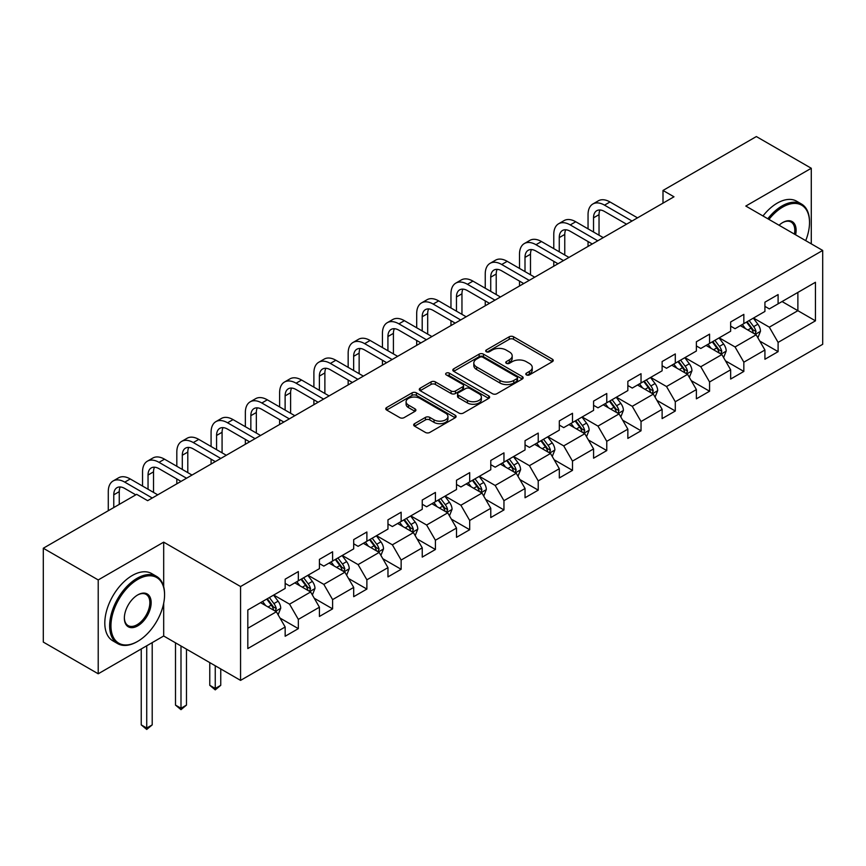 <?xml version="1.0" encoding="UTF-8"?>
<svg xmlns="http://www.w3.org/2000/svg" width="866" height="866" viewBox="0 0 866 866"><rect width="100%" height="100%" fill="white"/><g stroke="black" fill="none" stroke-linecap="round" stroke-linejoin="round"><path stroke-width="1.3" d="M526.42 374.902A2.133 1.234 0 0 0 529.44 374.902L552.356 361.674A3.053 1.764 0 0 0 553.244 360.429A3.053 1.764 0 0 0 552.356 359.184L513.538 336.777A3.053 1.764 0 0 0 509.23 336.777L486.313 350.005A2.133 1.234 0 0 0 485.696 350.871A2.133 1.234 0 0 0 486.313 351.748A2.133 1.234 0 0 0 489.333 351.748L492.299 350.026A9.753 5.629 0 0 1 506.101 350.026L509.338 351.899A9.753 5.629 0 0 1 512.196 355.883A9.753 5.629 0 0 1 509.338 359.866L506.372 361.577A2.133 1.234 0 0 0 505.744 362.453A2.133 1.234 0 0 0 506.372 363.319A2.133 1.234 0 0 0 509.392 363.319L512.358 361.609A9.753 5.629 0 0 1 526.149 361.609L529.386 363.471A9.753 5.629 0 0 1 532.244 367.455A9.753 5.629 0 0 1 529.386 371.438L526.42 373.159A2.133 1.234 0 0 0 525.803 374.025A2.133 1.234 0 0 0 526.42 374.902L526.42 373.159M414.565 423.669A3.053 1.764 0 0 0 413.677 424.914A3.053 1.764 0 0 0 414.565 426.159L425.455 432.448A3.053 1.764 0 0 0 429.774 432.448L455.213 417.748A3.053 1.764 0 0 0 456.111 416.503A3.053 1.764 0 0 0 455.213 415.258L416.405 392.85A3.053 1.764 0 0 0 412.086 392.85L386.647 407.54A3.053 1.764 0 0 0 385.749 408.784A3.053 1.764 0 0 0 386.647 410.029L399.8 417.629A3.053 1.764 0 0 0 404.108 417.629L414.998 411.339A3.053 1.764 0 0 0 415.897 410.094A3.053 1.764 0 0 0 414.998 408.849L408.481 405.082A8.162 4.709 0 0 1 406.089 401.759A8.162 4.709 0 0 1 411.123 397.407A8.162 4.709 0 0 1 420.01 398.425L445.568 413.179A8.162 4.709 0 0 1 447.949 416.503A8.162 4.709 0 0 1 442.916 420.854A8.162 4.709 0 0 1 434.028 419.837L429.774 417.38A3.053 1.764 0 0 0 425.455 417.38L414.565 423.669L414.565 426.159M163.685 542.148L98.215 579.939L43.3 548.232L43.3 642.085L98.215 673.791L163.685 636.001L240.564 680.384L240.564 586.531L163.685 542.148L163.685 586.693M811.28 243.844L811.28 168.264L745.81 206.054L822.7 250.447L240.564 586.531M811.28 168.264L756.354 136.557L662.999 190.455L662.999 203.142M43.3 548.232L136.666 494.334L147.642 500.678L673.986 196.799L662.999 190.455M492.516 393.727A3.053 1.764 0 0 0 496.824 393.727L522.274 379.037A3.053 1.764 0 0 0 523.161 377.793A3.053 1.764 0 0 0 522.274 376.548L483.455 354.14A3.053 1.764 0 0 0 479.147 354.14L453.708 368.829A3.053 1.764 0 0 0 452.81 370.074A3.053 1.764 0 0 0 453.708 371.319L492.516 393.727M447.116 375.357A2.133 1.234 0 0 1 449.281 375.66L449.281 373.127L488.738 395.903A3.053 1.764 0 0 1 489.636 397.148A3.053 1.764 0 0 1 488.738 398.392L463.299 413.082A3.053 1.764 0 0 1 458.991 413.082L420.172 390.674L420.172 388.185A3.053 1.764 0 0 0 419.285 389.429A3.053 1.764 0 0 0 420.172 390.674M420.172 388.185L431.062 381.895A3.053 1.764 0 0 1 435.371 381.895L451.121 390.988A3.053 1.764 0 0 0 455.429 390.988L462.65 386.821A3.053 1.764 0 0 0 463.548 385.576A3.053 1.764 0 0 0 462.65 384.331L446.261 374.87A2.133 1.234 0 0 1 445.644 373.993A2.133 1.234 0 0 1 446.953 372.856A2.133 1.234 0 0 1 449.281 373.127M240.564 680.384L822.7 344.3L822.7 250.447M279.999 618.053L298.337 628.64L298.337 619.385L319.424 607.207L319.424 616.462L332.609 608.863L332.609 599.597L353.696 587.419L353.696 596.685L366.881 589.075L366.881 579.819L387.968 567.641L387.968 576.897L401.142 569.287L401.142 560.031L422.24 547.853L422.24 557.109L435.414 549.499L435.414 540.243L456.501 528.065L456.501 537.331L469.686 529.721L469.686 520.455L490.773 508.288L490.773 517.543L503.958 509.933L503.958 500.678L525.045 488.5L525.045 497.755L538.219 490.145L538.219 480.89L559.317 468.712L559.317 477.967L572.491 470.368L572.491 461.102L593.578 448.924L593.578 458.19L606.763 450.58L606.763 441.314L627.85 429.146L627.85 438.402L641.035 430.792L641.035 421.536L662.122 409.358L662.122 418.614L675.296 411.004L675.296 401.748L696.383 389.57L696.383 398.836L709.568 391.226L709.568 381.96L730.655 369.793L730.655 379.048L743.84 371.438L743.84 362.183L764.927 350.005L764.927 359.26L778.101 351.65L778.101 342.395L815.447 320.831L815.447 282.273L797.878 292.427L797.878 310.688L815.447 320.831M298.337 628.64L285.163 636.25L285.163 626.995L247.817 648.558L247.817 610L285.163 588.436L285.163 579.181L298.337 571.571L298.337 580.826L319.424 568.648L319.424 559.393L332.609 551.783L332.609 561.038L353.696 548.871L353.696 539.605L366.881 531.995L366.881 541.261L387.968 529.083L387.968 519.827L401.142 512.217L401.142 521.473L422.24 509.295L422.24 500.039L435.414 492.429L435.414 501.685L456.501 489.517L456.501 480.251L469.686 472.641L469.686 481.907L490.773 469.729L490.773 460.474L503.958 452.864L503.958 462.119L525.045 449.941L525.045 440.686L538.219 433.076L538.219 442.331L559.317 430.153L559.317 420.898L572.491 413.288L572.491 422.543L593.578 410.376L593.578 401.11L606.763 393.5L606.763 402.766L627.85 390.588L627.85 381.332L641.035 373.722L641.035 382.978L662.122 370.8L662.122 361.544L675.296 353.934L675.296 363.19L696.383 351.022L696.383 341.756L709.568 334.146L709.568 343.412L730.655 331.234L730.655 321.979L743.84 314.369L743.84 323.624L764.927 311.446L764.927 302.191L778.101 294.581L778.101 303.836L815.447 282.273M294.83 582.861L310.645 591.987L289.558 604.165L273.732 595.029M285.163 583.37L289.558 585.903L298.337 580.826M289.558 604.165L298.337 619.385M310.645 591.987L319.424 607.207M329.091 563.073L344.906 572.21L323.819 584.377L308.004 575.251M319.424 563.582L323.819 566.115L332.609 561.038M323.819 584.377L332.609 599.597M344.906 572.21L353.696 587.419M363.363 543.285L379.178 552.421L358.091 564.6L342.276 555.463M353.696 543.794L358.091 546.327L366.881 541.261M358.091 564.6L366.881 579.819M379.178 552.421L387.968 567.641M397.635 523.508L413.45 532.633L392.363 544.811L376.548 535.675M387.968 524.006L392.363 526.55L401.142 521.473M392.363 544.811L401.142 560.031M413.45 532.633L422.24 547.853M431.907 503.72L447.722 512.845L426.624 525.023L410.809 515.898M422.24 504.228L426.624 506.762L435.414 501.685M426.624 525.023L435.414 540.243M447.722 512.845L456.501 528.065M466.168 483.932L481.983 493.068L460.896 505.235L445.081 496.11M456.501 484.44L460.896 486.973L469.686 481.907M460.896 505.235L469.686 520.455M481.983 493.068L490.773 508.288M500.44 464.144L516.255 473.28L495.168 485.458L479.353 476.322M490.773 464.652L495.168 467.196L503.958 462.119M495.168 485.458L503.958 500.678M516.255 473.28L525.045 488.5M534.712 444.366L550.527 453.492L529.44 465.67L513.625 456.534M525.045 444.875L529.44 447.408L538.219 442.331M529.44 465.67L538.219 480.89M550.527 453.492L559.317 468.712M568.973 424.578L584.799 433.714L563.701 445.882L547.886 436.756M559.317 425.087L563.701 427.62L572.491 422.543M563.701 445.882L572.491 461.102M584.799 433.714L593.578 448.924M603.245 404.79L619.06 413.926L597.973 426.104L582.158 416.968M593.578 405.299L597.973 407.832L606.763 402.766M597.973 426.104L606.763 441.314M619.06 413.926L627.85 429.146M637.517 385.013L653.332 394.138L632.245 406.316L616.43 397.18M627.85 385.511L632.245 388.055L641.035 382.978M632.245 406.316L641.035 421.536M653.332 394.138L662.122 409.358M671.789 365.225L687.604 374.35L666.517 386.528L650.691 377.403M662.122 365.733L666.517 368.267L675.296 363.19M666.517 386.528L675.296 401.748M687.604 374.35L696.383 389.57M706.05 345.437L721.865 354.573L700.778 366.74L684.963 357.615M696.383 345.945L700.778 348.478L709.568 343.412M700.778 366.74L709.568 381.96M721.865 354.573L730.655 369.793M740.322 325.648L756.137 334.785L735.05 346.963L719.235 337.827M730.655 326.157L735.05 328.701L743.84 323.624M735.05 346.963L743.84 362.183M756.137 334.785L764.927 350.005M782.063 301.552L797.878 310.688L769.322 327.175L753.507 318.038M764.927 306.369L769.322 308.913L778.101 303.836M769.322 327.175L778.101 342.395M98.215 579.939L98.215 673.791M247.817 628.261L276.373 611.775L260.558 602.639M276.373 611.775L285.163 626.995M759.763 341.063L778.101 351.65M725.492 360.851L743.84 371.438M691.23 380.629L709.568 391.226M656.958 400.417L675.296 411.004M622.686 420.205L641.035 430.792M588.415 439.982L606.763 450.58M554.153 459.77L572.491 470.368M519.881 479.558L538.219 490.145M485.61 499.346L503.958 509.933M451.338 519.124L469.686 529.721M417.076 538.912L435.414 549.499M382.804 558.7L401.142 569.287M348.533 578.488L366.881 589.075M314.271 598.265L332.609 608.863M163.685 636.001L163.685 603.277M527.275 375.195L529.386 373.982A9.753 5.629 0 0 0 532.244 369.999L532.244 367.455M512.196 355.883L512.196 358.416A9.753 5.629 0 0 1 509.338 362.399L507.227 363.623M552.313 361.696L513.538 339.31A3.053 1.764 0 0 0 509.23 339.31L487.168 352.04M522.274 376.548L522.274 379.037L483.455 356.673A3.053 1.764 0 0 0 479.147 356.673L453.741 371.341M516.883 378.659A2.133 1.234 0 0 0 517.511 377.793A2.133 1.234 0 0 0 516.883 376.916L482.817 357.247A2.133 1.234 0 0 0 479.796 357.247L476.668 359.054A9.753 5.629 0 0 0 473.81 363.038A9.753 5.629 0 0 0 476.668 367.022L499.953 380.466A9.753 5.629 0 0 0 513.755 380.466L516.883 378.659L516.883 381.202A2.133 1.234 0 0 0 517.511 380.326L517.511 377.793M473.81 363.038L473.81 365.571A9.753 5.629 0 0 0 476.668 369.555L476.668 367.022M516.883 381.202L513.755 383.01A9.753 5.629 0 0 1 499.953 383.01L476.668 369.555M420.216 390.696L431.062 384.439L431.062 381.895M463.548 385.576L463.548 388.109A3.053 1.764 0 0 1 462.65 389.354L455.429 393.521A3.053 1.764 0 0 1 451.121 393.521L435.371 384.439A3.053 1.764 0 0 0 431.062 384.439M449.281 375.66L488.705 398.414M467.445 400.417A8.162 4.709 0 0 0 476.343 401.434A8.162 4.709 0 0 0 481.377 397.083A8.162 4.709 0 0 0 478.985 393.759L469.978 388.563A3.053 1.764 0 0 0 465.67 388.563L458.45 392.731A3.053 1.764 0 0 0 457.551 393.976A3.053 1.764 0 0 0 458.45 395.221L467.445 400.417L467.445 402.95A8.162 4.709 0 0 0 476.343 403.978A8.162 4.709 0 0 0 481.377 399.627L481.377 397.083M457.551 393.976L457.551 396.509A3.053 1.764 0 0 0 458.45 397.754L458.45 395.221M467.445 402.95L458.45 397.754M447.949 416.503L447.949 419.047A8.162 4.709 0 0 1 442.916 423.398A8.162 4.709 0 0 1 434.028 422.37L429.774 419.913A3.053 1.764 0 0 0 425.455 419.913L414.608 426.18M406.089 401.759L406.089 404.292A8.162 4.709 0 0 0 408.481 407.626L408.481 405.082M414.998 408.849L414.998 411.339L408.481 407.626M455.17 417.78L416.405 395.394A3.053 1.764 0 0 0 412.086 395.394L386.68 410.062L386.647 407.54M757.88 337.794L760.489 331.202A8.238 4.752 -120 0 0 757.858 324.198L753.323 318.147M745.42 328.593L742.346 324.49M754.86 334.049L756.04 331.559A8.238 4.752 -120 0 0 753.691 326.612L749.155 320.55M747.087 321.741L752.121 328.463A4.189 2.425 60 0 1 752.879 329.73L756.04 331.559M746.514 322.076L751.049 328.127A8.238 4.752 60 0 1 753.409 333.085M588.046 228.862L588.046 214.649A23.295 13.455 60 0 1 592.874 203.986L598.363 200.815A23.295 13.455 60 0 1 610.01 201.973L637.517 217.853M592.874 203.986A23.295 13.455 60 0 1 604.522 205.145L632.028 221.025M626.529 224.186L604.522 211.477A15.534 8.963 -120 0 0 596.75 210.709A15.534 8.963 -120 0 0 593.535 217.821L593.535 232.023M599.997 209.994A15.534 8.963 -120 0 0 599.034 214.649L599.034 235.195M588.046 246.409L588.046 241.538M805.716 240.64A37.898 21.877 120 0 0 809.515 222.54A37.898 21.877 120 0 0 782.723 207.071A37.898 21.877 120 0 0 768.954 219.412M767.817 218.752A38.829 22.419 -60 0 1 782.063 205.924A38.829 22.419 -60 0 1 801.472 204.008A38.829 22.419 -60 0 1 809.515 221.783A38.829 22.419 -60 0 1 809.515 222.161M779.054 225.247A18.955 10.944 -60 0 1 782.723 222.54L782.723 222.54A18.955 10.944 -60 0 1 795.605 234.805M762.978 215.97A38.829 22.419 -60 0 1 777.224 203.142A38.829 22.419 -60 0 1 796.644 201.215L801.472 204.008M794.414 234.112A18.024 10.403 120 0 0 791.069 222.032A18.024 10.403 120 0 0 782.388 222.735M137.099 641.706L137.759 641.327A37.898 21.877 120 0 0 164.562 594.91A37.898 21.877 120 0 0 137.759 579.43A37.898 21.877 120 0 0 110.956 625.847A37.898 21.877 120 0 0 137.759 641.327L137.099 641.706A38.829 22.419 -60 0 1 117.689 643.633A38.829 22.419 -60 0 1 111.736 612.511A38.829 22.419 -60 0 1 137.099 578.293A38.829 22.419 -60 0 1 156.519 576.366A38.829 22.419 -60 0 1 164.562 594.141A38.829 22.419 -60 0 1 164.562 594.531M137.759 625.847A18.955 10.944 -60 0 1 124.358 618.118A18.955 10.944 -60 0 1 137.759 594.91L137.759 594.91A18.955 10.944 -60 0 1 151.16 602.639A18.955 10.944 -60 0 1 137.759 625.847M124.368 617.729A18.024 10.403 120 0 0 128.092 625.598A18.024 10.403 120 0 0 137.099 624.711A18.024 10.403 120 0 0 148.876 608.83A18.024 10.403 120 0 0 146.105 594.39A18.024 10.403 120 0 0 137.423 595.104M117.689 643.633L112.851 640.84A38.829 22.419 -60 0 1 106.897 609.718A38.829 22.419 -60 0 1 132.271 575.5A38.829 22.419 -60 0 1 151.68 573.573L156.519 576.366M723.608 357.571L726.217 350.99A8.238 4.752 -120 0 0 723.586 343.986L719.061 337.924M711.148 348.381L708.074 344.267M720.599 353.837L721.779 351.347A8.238 4.752 -120 0 0 719.419 346.389L714.883 340.338M712.826 341.529L717.849 348.24A4.189 2.425 60 0 1 718.618 349.518L721.779 351.347M712.253 341.864L716.777 347.916A8.238 4.752 60 0 1 719.137 352.863M689.336 377.36L691.945 370.778A8.238 4.752 -120 0 0 689.325 363.763L684.79 357.712M676.887 368.169L673.802 364.056M686.327 373.614L687.507 371.124A8.238 4.752 -120 0 0 685.147 366.177L680.611 360.126M678.554 361.317L683.577 368.028A4.189 2.425 60 0 1 684.346 369.306L687.507 371.124M677.981 361.642L682.516 367.704A8.238 4.752 60 0 1 684.865 372.651M553.775 248.639L553.775 234.437A23.295 13.455 60 0 1 558.602 223.774L564.091 220.603A23.295 13.455 60 0 1 575.738 221.75L603.245 237.63M558.602 223.774A23.295 13.455 60 0 1 570.25 224.922L597.757 240.802M592.257 243.974L570.25 231.265A15.534 8.963 -120 0 0 562.489 230.497A15.534 8.963 -120 0 0 559.263 237.609L559.263 251.811M565.736 229.782A15.534 8.963 -120 0 0 564.762 234.437L564.762 254.983M553.775 266.198L553.775 261.326M519.503 268.428L519.503 254.225A23.295 13.455 60 0 1 524.331 243.552L529.83 240.391A23.295 13.455 60 0 1 541.477 241.538L568.973 257.418M524.331 243.552A23.295 13.455 60 0 1 535.978 244.71L563.485 260.59M557.996 263.762L535.978 251.053A15.534 8.963 -120 0 0 528.217 250.285A15.534 8.963 -120 0 0 525.002 257.397L525.002 271.599M531.464 249.57A15.534 8.963 -120 0 0 530.49 254.225L530.49 274.771M519.503 285.975L519.503 281.114M655.064 397.148L657.684 390.566A8.238 4.752 -120 0 0 655.053 383.551L650.518 377.5M642.615 387.957L639.541 383.844M652.055 393.402L653.235 390.912A8.238 4.752 -120 0 0 650.875 385.965L646.35 379.914M644.282 381.105L649.316 387.816A4.189 2.425 60 0 1 650.074 389.083L653.235 390.912M643.709 381.43L648.244 387.481A8.238 4.752 60 0 1 650.604 392.439M620.803 416.925L623.412 410.343A8.238 4.752 -120 0 0 620.781 403.34L616.246 397.288M608.343 407.734L605.269 403.621M617.794 413.19L618.963 410.7A8.238 4.752 -120 0 0 616.614 405.743L612.078 399.691M610.01 400.882L615.044 407.605A4.189 2.425 60 0 1 615.802 408.871L618.963 410.7M609.437 401.218L613.972 407.269A8.238 4.752 60 0 1 616.332 412.216M586.531 436.713L589.14 430.131A8.238 4.752 -120 0 0 586.52 423.117L581.984 417.066M574.082 427.523L570.997 423.409M583.522 432.978L584.702 430.489A8.238 4.752 -120 0 0 582.342 425.531L577.806 419.48M575.749 420.67L580.772 427.382A4.189 2.425 60 0 1 581.541 428.659L584.702 430.489M575.176 421.006L579.7 427.057A8.238 4.752 60 0 1 582.06 432.004M485.241 288.216L485.241 274.013A23.295 13.455 60 0 1 490.059 263.34L495.558 260.168A23.295 13.455 60 0 1 507.205 261.326L534.712 277.207M490.059 263.34A23.295 13.455 60 0 1 501.717 264.498L529.213 280.378M523.724 283.55L501.717 270.841A15.534 8.963 -120 0 0 493.945 270.073A15.534 8.963 -120 0 0 490.73 277.174L490.73 291.387M497.192 269.348A15.534 8.963 -120 0 0 496.218 274.013L496.218 294.559M485.241 305.763L485.241 300.892M450.97 307.993L450.97 293.79A23.295 13.455 60 0 1 455.797 283.128L461.286 279.956A23.295 13.455 60 0 1 472.933 281.114L500.44 296.984M455.797 283.128A23.295 13.455 60 0 1 467.445 284.286L494.951 300.156M489.452 303.327L467.445 290.619A15.534 8.963 -120 0 0 459.673 289.85A15.534 8.963 -120 0 0 456.458 296.962L456.458 311.165M462.92 289.136A15.534 8.963 -120 0 0 461.957 293.79L461.957 314.336M450.97 325.551L450.97 320.68M416.698 327.781L416.698 313.579A23.295 13.455 60 0 1 421.525 302.916L427.014 299.744A23.295 13.455 60 0 1 438.672 300.892L466.168 316.772M421.525 302.916A23.295 13.455 60 0 1 433.173 304.063L460.68 319.944M455.191 323.115L433.173 310.407A15.534 8.963 -120 0 0 425.412 309.638A15.534 8.963 -120 0 0 422.197 316.75L422.197 330.953M428.659 308.924A15.534 8.963 -120 0 0 427.685 313.579L427.685 334.124M416.698 345.339L416.698 340.468M382.436 347.569L382.436 333.367A23.295 13.455 60 0 1 387.254 322.693L392.753 319.522A23.295 13.455 60 0 1 404.4 320.68L431.907 336.56M387.254 322.693A23.295 13.455 60 0 1 398.912 323.852L426.408 339.732M420.919 342.904L398.912 330.195A15.534 8.963 -120 0 0 391.14 329.426A15.534 8.963 -120 0 0 387.925 336.538L387.925 350.741M394.387 328.712A15.534 8.963 -120 0 0 393.413 333.367L393.413 353.913M382.436 365.116L382.436 360.245M348.164 367.357L348.164 353.144A23.295 13.455 60 0 1 352.992 342.481L358.481 339.31A23.295 13.455 60 0 1 370.128 340.468L397.635 356.348M352.992 342.481A23.295 13.455 60 0 1 364.64 343.64L392.136 359.52M386.647 362.681L364.64 349.972A15.534 8.963 -120 0 0 356.868 349.204A15.534 8.963 -120 0 0 353.653 356.316L353.653 370.518M360.115 348.489A15.534 8.963 -120 0 0 359.141 353.144L359.141 373.69M348.164 384.905L348.164 380.033M313.893 387.134L313.893 372.932A23.295 13.455 60 0 1 318.72 362.269L324.209 359.098A23.295 13.455 60 0 1 335.856 360.245L363.363 376.125M318.72 362.269A23.295 13.455 60 0 1 330.368 363.417L357.875 379.297M352.375 382.469L330.368 369.76A15.534 8.963 -120 0 0 322.607 368.992A15.534 8.963 -120 0 0 319.381 376.104L319.381 390.306M325.854 368.277A15.534 8.963 -120 0 0 324.88 372.932L324.88 393.478M313.893 404.693L313.893 399.821M279.621 406.923L279.621 392.72A23.295 13.455 60 0 1 284.449 382.058L289.937 378.886A23.295 13.455 60 0 1 301.595 380.033L329.091 395.914M284.449 382.058A23.295 13.455 60 0 1 296.096 383.205L323.603 399.085M318.114 402.257L296.096 389.548A15.534 8.963 -120 0 0 288.335 388.78A15.534 8.963 -120 0 0 285.12 395.892L285.12 410.094M291.582 388.065A15.534 8.963 -120 0 0 290.608 392.72L290.608 413.266M279.621 424.481L279.621 419.609M245.359 426.711L245.359 412.508A23.295 13.455 60 0 1 250.177 401.835L255.676 398.663A23.295 13.455 60 0 1 267.323 399.821L294.83 415.702M250.177 401.835A23.295 13.455 60 0 1 261.835 402.993L289.331 418.873M283.842 422.045L261.835 409.337A15.534 8.963 -120 0 0 254.063 408.568A15.534 8.963 -120 0 0 250.848 415.669L250.848 429.882M257.31 407.843A15.534 8.963 -120 0 0 256.336 412.508L256.336 433.054M245.359 444.258L245.359 439.387M211.088 446.488L211.088 432.286A23.295 13.455 60 0 1 215.915 421.623L221.404 418.451A23.295 13.455 60 0 1 233.051 419.609L260.558 435.479M215.915 421.623A23.295 13.455 60 0 1 227.563 422.781L255.069 438.651M249.57 441.822L227.563 429.114A15.534 8.963 -120 0 0 219.791 428.345A15.534 8.963 -120 0 0 216.576 435.457L216.576 449.66M223.038 427.631A15.534 8.963 -120 0 0 222.075 432.286L222.075 452.831M211.088 464.046L211.088 459.175M176.816 466.276L176.816 452.074A23.295 13.455 60 0 1 181.644 441.411L187.132 438.239A23.295 13.455 60 0 1 198.779 439.387L226.286 455.267M181.644 441.411A23.295 13.455 60 0 1 193.291 442.558L220.798 458.439M215.298 461.61L193.291 448.902A15.534 8.963 -120 0 0 185.53 448.133A15.534 8.963 -120 0 0 182.304 455.245L182.304 469.448M188.777 447.419A15.534 8.963 -120 0 0 187.803 452.074L187.803 472.62M176.816 483.834L176.816 478.963M142.544 486.064L142.544 471.862A23.295 13.455 60 0 1 147.372 461.188L152.871 458.017A23.295 13.455 60 0 1 164.518 459.175L192.014 475.055M147.372 461.188A23.295 13.455 60 0 1 159.019 462.347L186.526 478.227M181.037 481.399L159.019 468.69A15.534 8.963 -120 0 0 151.258 467.921A15.534 8.963 -120 0 0 148.043 475.033L148.043 489.236M154.505 467.207A15.534 8.963 -120 0 0 153.531 471.862L153.531 492.408M108.282 510.713L108.282 491.639A23.295 13.455 60 0 1 113.1 480.976L118.599 477.805A23.295 13.455 60 0 1 130.246 478.963L157.753 494.843M113.1 480.976A23.295 13.455 60 0 1 124.758 482.135L152.254 498.015M135.778 494.843L124.758 488.467A15.534 8.963 -120 0 0 116.986 487.699A15.534 8.963 -120 0 0 113.771 494.811L113.771 507.552M120.233 486.984A15.534 8.963 -120 0 0 119.259 491.639L119.259 504.38M552.259 456.501L554.879 449.919A8.238 4.752 -120 0 0 552.248 442.905L547.713 436.854M539.81 447.311L536.725 443.197M549.25 452.756L550.43 450.266A8.238 4.752 -120 0 0 548.07 445.319L543.534 439.268M541.477 440.458L546.511 447.17A4.189 2.425 60 0 1 547.269 448.447L550.43 450.266M540.904 440.783L545.439 446.834A8.238 4.752 60 0 1 547.788 451.792M517.987 476.289L520.607 469.708A8.238 4.752 -120 0 0 517.976 462.693L513.441 456.642M505.538 467.088L502.464 462.985M514.978 472.544L516.158 470.054A8.238 4.752 -120 0 0 513.809 465.107L509.273 459.045M507.205 460.236L512.239 466.958A4.189 2.425 60 0 1 512.997 468.225L516.158 470.054M506.632 460.571L511.167 466.622A8.238 4.752 60 0 1 513.527 471.58M483.726 496.066L486.335 489.485A8.238 4.752 -120 0 0 483.704 482.481L479.179 476.43M471.266 486.876L468.192 482.763M480.717 492.332L481.897 489.842A8.238 4.752 -120 0 0 479.537 484.884L475.001 478.833M472.933 480.024L477.967 486.735A4.189 2.425 60 0 1 478.736 488.013L481.897 489.842M472.36 480.359L476.895 486.411A8.238 4.752 60 0 1 479.255 491.358M449.454 515.855L452.063 509.273A8.238 4.752 -120 0 0 449.443 502.258L444.908 496.207M437.005 506.664L433.92 502.551M446.445 512.109L447.625 509.619A8.238 4.752 -120 0 0 445.265 504.672L440.729 498.621M438.672 499.812L443.695 506.523A4.189 2.425 60 0 1 444.464 507.801L447.625 509.619M438.099 500.137L442.634 506.199A8.238 4.752 60 0 1 444.983 511.146M415.182 535.643L417.802 529.061A8.238 4.752 -120 0 0 415.171 522.046L410.636 515.995M402.733 526.452L399.648 522.339M412.173 531.897L413.353 529.407A8.238 4.752 -120 0 0 410.993 524.46L406.468 518.409M404.4 519.6L409.434 526.312A4.189 2.425 60 0 1 410.192 527.578L413.353 529.407M403.827 519.925L408.362 525.976A8.238 4.752 60 0 1 410.722 530.934M380.921 555.42L383.53 548.838A8.238 4.752 -120 0 0 380.899 541.835L376.364 535.783M368.461 546.23L365.387 542.116M377.901 551.685L379.081 549.196A8.238 4.752 -120 0 0 376.732 544.238L372.196 538.187M370.128 539.377L375.162 546.1A4.189 2.425 60 0 1 375.92 547.366L379.081 549.196M369.555 539.713L374.09 545.764A8.238 4.752 60 0 1 376.45 550.711M346.649 575.208L349.258 568.626A8.238 4.752 -120 0 0 346.627 561.612L342.102 555.561M334.189 566.018L331.115 561.904M343.64 571.473L344.82 568.984A8.238 4.752 -120 0 0 342.46 564.026L337.924 557.975M335.867 559.165L340.89 565.877A4.189 2.425 60 0 1 341.659 567.154L344.82 568.984M335.294 559.501L339.818 565.552A8.238 4.752 60 0 1 342.178 570.499M215.255 665.781L215.255 688.481L220.754 685.309L220.754 668.953M220.754 685.309L215.255 689.877L209.767 685.309L209.767 662.609M209.767 685.309L215.255 688.481L215.255 689.877M312.377 594.996L314.986 588.415A8.238 4.752 -120 0 0 312.366 581.4L307.831 575.349M299.928 585.806L296.843 581.692M309.368 591.251L310.548 588.761A8.238 4.752 -120 0 0 308.188 583.814L303.652 577.763M301.595 578.953L306.618 585.665A4.189 2.425 60 0 1 307.387 586.942L310.548 588.761M301.022 579.278L305.557 585.329A8.238 4.752 60 0 1 307.906 590.287M180.994 645.993L180.994 708.269L186.482 705.097L186.482 649.164M186.482 705.097L180.994 709.665L175.495 705.097L175.495 642.821M175.495 705.097L180.994 708.269L180.994 709.665M278.105 614.784L280.725 608.203A8.238 4.752 -120 0 0 278.094 601.188L273.559 595.137M265.656 605.583L262.582 601.48M275.096 611.039L276.276 608.549A8.238 4.752 -120 0 0 273.916 603.602L269.391 597.54M267.323 598.731L272.357 605.453A4.189 2.425 60 0 1 273.115 606.72L276.276 608.549M266.75 599.066L271.285 605.118A8.238 4.752 60 0 1 273.645 610.075M146.722 645.787L146.722 728.057L152.21 724.885L152.21 642.615M152.21 724.885L146.722 729.443L141.234 724.885L141.234 648.959M141.234 724.885L146.722 728.057L146.722 729.443M529.386 373.982L529.386 371.438M506.372 363.319L506.372 361.577M509.338 362.399L509.338 359.866M486.313 351.748L486.313 350.005M509.23 339.31L509.23 336.777M513.538 339.31L513.538 336.777M552.356 361.674L552.356 359.184M453.708 371.319L453.708 368.829M479.147 356.673L479.147 354.14M483.455 356.673L483.455 354.14M499.953 383.01L499.953 380.466M513.755 383.01L513.755 380.466M435.371 384.439L435.371 381.895M451.121 393.521L451.121 390.988M455.429 393.521L455.429 390.988M462.65 389.354L462.65 386.821M488.738 398.392L488.738 395.903M425.455 419.913L425.455 417.38M429.774 419.913L429.774 417.38M434.028 422.37L434.028 419.837M412.086 395.394L412.086 392.85M416.405 395.394L416.405 392.85M455.213 417.748L455.213 415.258M755.325 334.319L760.435 331.364M753.691 326.612L757.858 324.198M747.834 329.989L751.049 328.127M610.01 201.973L604.522 205.145M599.034 214.649L593.535 217.821M721.053 354.097L726.163 351.152M719.419 346.389L723.586 343.986M713.562 349.777L716.777 347.916M686.792 373.885L691.891 370.94M685.147 366.177L689.325 363.763M679.29 369.555L682.516 367.704M575.738 221.75L570.25 224.922M564.762 234.437L559.263 237.609M541.477 241.538L535.978 244.71M530.49 254.225L525.002 257.397M652.52 393.673L657.63 390.718M650.875 385.965L655.053 383.551M645.029 389.343L648.244 387.481M618.248 413.45L623.358 410.506M616.614 405.743L620.781 403.34M610.757 409.131L613.972 407.269M583.976 433.238L589.086 430.294M582.342 425.531L586.52 423.117M576.485 428.908L579.7 427.057M507.205 261.326L501.717 264.498M496.218 274.013L490.73 277.174M472.933 281.114L467.445 284.286M461.957 293.79L456.458 296.962M438.672 300.892L433.173 304.063M427.685 313.579L422.197 316.75M404.4 320.68L398.912 323.852M393.413 333.367L387.925 336.538M370.128 340.468L364.64 343.64M359.141 353.144L353.653 356.316M335.856 360.245L330.368 363.417M324.88 372.932L319.381 376.104M301.595 380.033L296.096 383.205M290.608 392.72L285.12 395.892M267.323 399.821L261.835 402.993M256.336 412.508L250.848 415.669M233.051 419.609L227.563 422.781M222.075 432.286L216.576 435.457M198.779 439.387L193.291 442.558M187.803 452.074L182.304 455.245M164.518 459.175L159.019 462.347M153.531 471.862L148.043 475.033M130.246 478.963L124.758 482.135M119.259 491.639L113.771 494.811M549.715 453.026L554.825 450.071M548.07 445.319L552.248 442.905M542.213 448.696L545.439 446.834M515.443 472.814L520.553 469.859M513.809 465.107L517.976 462.693M507.952 468.484L511.167 466.622M481.171 492.592L486.281 489.647M479.537 484.884L483.704 482.481M473.68 488.272L476.895 486.411M446.91 512.38L452.009 509.435M445.265 504.672L449.443 502.258M439.408 508.05L442.634 506.199M412.638 532.168L417.748 529.213M410.993 524.46L415.171 522.046M405.136 527.838L408.362 525.976M378.366 551.945L383.476 549.001M376.732 544.238L380.899 541.835M370.875 547.626L374.09 545.764M344.094 571.733L349.204 568.789M342.46 564.026L346.627 561.612M336.603 567.403L339.818 565.552M309.833 591.521L314.932 588.577M308.188 583.814L312.366 581.4M302.331 587.191L305.557 585.329M275.561 611.309L280.671 608.354M273.916 603.602L278.094 601.188M268.07 606.979L271.285 605.118M809.515 222.54L809.515 221.783M164.562 594.91L164.562 594.141"/></g></svg>
